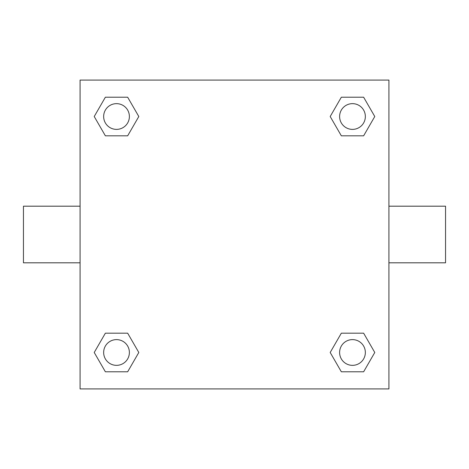 <?xml version="1.0" encoding="UTF-8"?>
<svg xmlns="http://www.w3.org/2000/svg" width="469" height="469" viewBox="0 0 469 469"><rect width="100%" height="100%" fill="white"/><g stroke="black" fill="none" stroke-linecap="round" stroke-linejoin="round"><path stroke-width="0.7" d="M388.924 206.19L445.55 206.19L445.55 262.81L388.924 262.81M80.076 262.81L23.45 262.81L23.45 206.19L80.076 206.19M80.076 80.076L388.924 80.076L388.924 388.924L80.076 388.924L80.076 80.076M105.373 333.178L127.662 333.178L138.806 352.483L127.662 371.788L105.373 371.788L94.228 352.483L105.373 333.178L127.662 333.178L105.373 333.178M341.338 97.212L363.627 97.212L374.772 116.517L363.627 135.822L341.338 135.822L330.194 116.517L341.338 97.212L363.627 97.212L341.338 97.212M105.373 97.212L127.662 97.212L138.806 116.517L127.662 135.822L105.373 135.822L94.228 116.517L105.373 97.212L127.662 97.212L105.373 97.212M341.338 333.178L363.627 333.178L374.772 352.483L363.627 371.788L341.338 371.788L330.194 352.483L341.338 333.178L363.627 333.178L341.338 333.178M363.627 371.788L341.338 371.788L363.627 371.788M365.351 352.483A12.868 12.868 0 0 0 346.046 341.338A12.868 12.868 0 0 0 346.046 363.627A12.868 12.868 0 0 0 365.351 352.483M127.662 371.788L105.373 371.788L127.662 371.788M129.385 352.483A12.868 12.868 0 0 0 110.086 341.338A12.868 12.868 0 0 0 110.086 363.627A12.868 12.868 0 0 0 129.385 352.483M363.627 135.822L341.338 135.822L363.627 135.822M365.351 116.517A12.868 12.868 0 0 0 346.046 105.373A12.868 12.868 0 0 0 346.046 127.662A12.868 12.868 0 0 0 365.351 116.517M127.662 135.822L105.373 135.822L127.662 135.822M129.385 116.517A12.868 12.868 0 0 0 110.086 105.373A12.868 12.868 0 0 0 110.086 127.662A12.868 12.868 0 0 0 129.385 116.517"/></g></svg>
